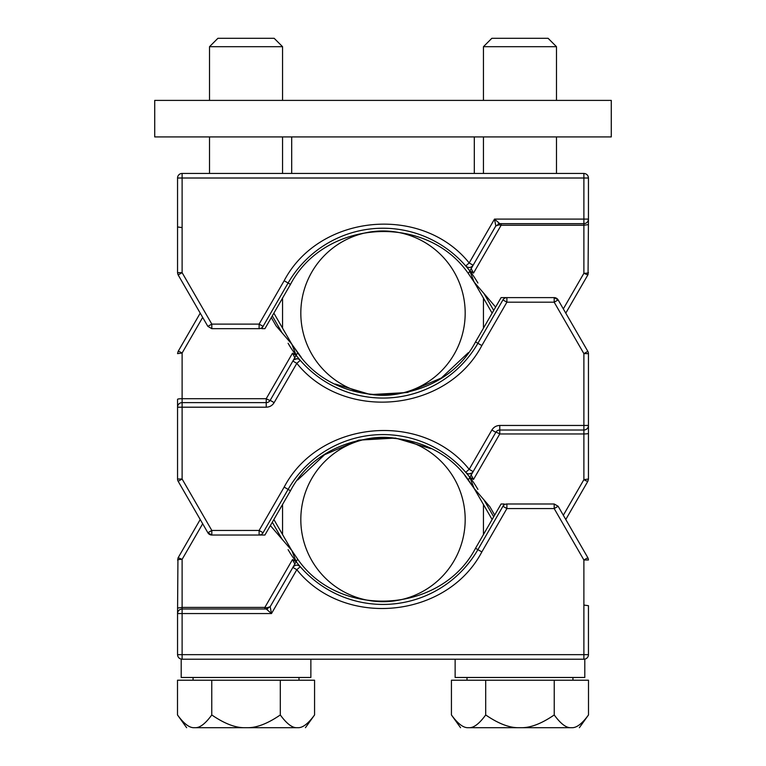 <?xml version="1.0" encoding="UTF-8"?>
<svg xmlns="http://www.w3.org/2000/svg" width="766" height="766" viewBox="0 0 766 766"><rect width="100%" height="100%" fill="white"/><g stroke="black" fill="none" stroke-linecap="round" stroke-linejoin="round"><path stroke-width="1.15" d="M272.294 522.249L282.118 539.264L272.294 522.249M200.223 519.511L178.162 557.715L200.223 519.511L181.504 551.922L200.223 519.511L178.162 481.307L207.864 532.753L211.818 535.032L264.912 535.032L290.477 490.747C324.631 425.475 426.518 419.261 468.342 479.899L474.183 488.497L469.817 477.352M273.874 519.511L290.477 548.274A106.838 106.838 0 0 0 291.817 550.524L297.658 559.123L270.178 606.71L266.223 608.999L182.117 608.999C179.34 609.267 177.817 610.789 177.549 613.556L177.549 654.652C177.817 657.42 179.34 658.942 182.117 659.22L583.883 659.22L583.883 559.994L587.838 557.715L558.136 506.269L554.182 508.557L506.891 508.557L502.936 506.269L477.898 549.643A109.576 109.576 0 0 1 300.272 566.706L296.825 569.693L271.499 613.556L182.117 613.556L182.117 654.652L588.451 654.652L588.451 605.705M284.837 581.317L270.178 606.71L271.499 613.556L266.223 608.999L182.117 608.999L182.117 613.556L177.549 613.556L177.942 558.136M583.855 605.063L588.451 605.686L588.451 654.652A4.567 4.567 0 0 1 583.883 659.22L584.793 659.22L584.793 677.479L455.138 677.479L455.138 659.22M588.451 559.812L588.441 559.764A4.567 4.567 0 0 1 588.451 559.994L587.838 557.715L588.451 559.994L583.883 559.994L554.182 508.557L554.182 503.99L506.891 503.99L506.891 508.557L481.843 551.922C446.674 618.727 344.068 628.58 296.825 569.693L292.871 567.405C295.101 564.657 297.562 564.418 300.272 566.696L299.918 566.323C297.227 564.456 294.881 564.82 292.871 567.405L292.871 567.405M288.102 549.643A109.576 109.576 0 0 0 300.09 566.495A109.576 109.576 0 0 1 296.614 562.273M502.936 506.269A4.567 4.567 0 0 1 506.891 503.99A4.567 4.567 0 0 0 502.936 506.269L504.248 503.99L501.088 503.99L475.523 548.274C441.369 613.547 339.482 619.761 297.658 559.123M554.182 503.99L558.136 506.269M310.862 659.22L310.862 677.479L181.207 677.479L181.207 659.22L182.117 659.22L182.117 654.652L177.549 654.652L177.769 656.06M296.183 561.67L291.817 550.524L270.369 525.581M294.824 564.025L292.497 559.563L296.116 561.737M264.864 608.999L264.864 607.419L182.117 607.419L182.117 559.362A4.567 0.632 180 0 0 177.549 559.994M202.674 523.762L182.117 559.362L178.162 557.715M294.096 562.541L293.254 560.98M266.922 607.792L266.223 608.999L270.178 606.71L266.922 607.792L264.864 607.419L292.497 559.563M267.813 608.711L267.219 608.884M493.706 310.412L483.882 293.388L493.706 310.412M565.777 313.15L587.838 274.946L565.777 313.15L584.496 280.729L565.777 313.15L587.838 351.355L558.136 299.908L554.182 297.62L501.088 297.62L475.523 341.914C441.369 407.186 339.482 413.401 297.658 352.762L291.817 344.154L296.183 355.309M492.126 313.15L475.523 284.387A106.838 106.838 0 0 0 474.183 282.137L468.342 273.539L495.822 225.941L499.777 223.662L583.883 223.662C586.66 223.394 588.183 221.872 588.451 219.095L588.451 178.009C588.183 175.232 586.66 173.71 583.883 173.442L182.117 173.442L182.117 272.658L178.162 274.946L207.864 326.383L211.818 324.104L259.109 324.104L263.064 326.383L288.102 283.018A109.576 109.576 0 0 1 465.728 265.955L469.175 262.968L494.501 219.095L583.883 219.095L583.883 178.009L177.549 178.009L177.549 272.658L177.549 178.009A4.567 4.567 0 0 1 182.117 173.442A4.567 4.567 0 0 0 177.549 178.009M481.163 251.344L495.822 225.941L494.501 219.095L499.777 223.662L583.883 223.662L583.883 219.095L588.451 219.095L588.058 274.515M177.549 272.84L177.559 272.887A4.567 4.567 0 0 1 177.549 272.667L178.162 274.946L177.549 272.658L182.117 272.658L211.818 324.104L211.818 328.671L259.109 328.671L259.109 324.104L284.157 280.729C319.326 213.934 421.932 204.082 469.175 262.958L473.129 265.247C470.899 268.004 468.438 268.234 465.728 265.965L466.082 266.329C468.773 268.205 471.119 267.841 473.129 265.247L473.129 265.247M477.898 283.018A109.576 109.576 0 0 0 465.91 266.156A109.576 109.576 0 0 1 469.386 270.388M263.064 326.383A4.567 4.567 0 0 1 259.109 328.671A4.567 4.567 0 0 0 263.064 326.383L261.752 328.671L264.912 328.671L290.477 284.387C324.631 219.105 426.518 212.891 468.342 273.539M211.818 328.671L207.864 326.383M583.883 173.442L583.883 178.009L588.451 178.009L588.231 176.592M469.817 270.992L474.183 282.137L495.631 307.08M471.176 268.636L473.503 273.098L469.884 270.925M501.136 223.662L501.136 225.233L583.883 225.233L583.883 273.299A4.567 0.632 0 0 0 588.451 272.658M563.326 308.899L583.883 273.299L587.838 274.946M471.904 270.111L472.746 271.681M499.078 224.869L499.777 223.662L495.822 225.941L499.078 224.869L501.136 225.233L473.503 273.098M498.187 223.95L498.781 223.768M182.145 227.598L177.549 226.966M493.706 516.772L483.882 499.758L493.706 516.772M588.451 479.028L583.883 479.66A4.567 0.555 -150 0 0 587.838 481.307L565.777 519.511L587.838 481.307L588.451 479.028L588.451 353.633L583.883 353.633L554.182 302.187L554.182 297.62L506.891 297.62L506.891 302.187L481.843 345.562C446.674 412.357 344.068 422.21 296.825 363.333L292.871 361.054L297.658 352.762M565.777 519.511L580.743 493.601M588.451 399.335L588.451 353.633A4.567 4.567 0 0 0 587.838 351.355L558.136 299.908A4.567 4.567 0 0 0 554.182 297.62M177.549 433.317L177.549 479.028L182.117 479.028L211.818 530.465L211.818 535.032L259.109 535.032L259.109 530.465L284.157 487.099C319.326 420.295 421.932 410.442 469.175 469.328L473.129 471.607L468.342 479.899M202.674 317.392L182.117 353.002L177.549 353.633L178.162 351.355L200.223 313.15L178.162 351.355A4.567 0.555 30 0 1 182.117 353.002L182.117 398.703A4.567 0.632 -0 0 0 177.549 399.335L177.549 479.028A4.567 4.567 0 0 0 178.162 481.307L207.864 532.753A4.567 4.567 0 0 0 211.818 535.032M466.753 473.197L465.728 472.316A109.576 109.576 0 0 0 288.102 489.378L263.064 532.753L288.102 489.378A109.576 109.576 0 0 1 469.386 476.749M466.58 473.072L465.728 472.316A4.567 4.567 0 0 0 473.129 471.607A4.567 4.567 0 0 1 465.728 472.316L465.728 472.316A109.576 109.576 0 0 1 477.898 489.378A109.576 109.576 0 0 0 465.728 472.316L469.175 469.328L491.868 430.023L495.822 432.311L471.176 474.997L473.503 479.459L469.884 477.285M474.058 488.296L464.838 475.485M430.837 448.637L395.457 438.056L358.584 440.163L324.631 454.678L297.696 479.976M492.126 519.511L474.183 488.497L489.876 506.738L494.692 515.068M471.846 473.024L468.993 473.886M491.868 430.023C493.687 427.093 496.33 425.57 499.777 425.456L588.451 425.456A4.567 4.567 0 0 1 583.883 430.023L499.777 430.023L499.777 433.958A4.567 0.555 30 0 0 495.822 432.311L471.176 474.997M499.777 430.023A4.567 4.567 0 0 0 495.822 432.311A4.567 4.567 0 0 1 499.777 430.023L499.777 425.456M178.162 481.307L182.117 479.028L182.117 407.196L266.223 407.196C269.67 407.081 272.313 405.559 274.132 402.629L296.825 363.333L300.272 360.336A109.576 109.576 0 0 1 296.614 355.903M207.864 532.753L211.818 530.465L259.109 530.465L263.064 532.753A4.567 4.567 0 0 1 259.109 535.032A4.567 4.567 0 0 0 263.064 532.753M470.065 473.8L471.224 473.407M272.294 315.889L282.118 332.904L272.294 315.889M200.223 313.15L185.257 339.051M299.247 359.465L300.272 360.336A109.576 109.576 0 0 0 477.898 343.283L502.936 299.908L477.898 343.283A109.576 109.576 0 0 1 288.102 343.283A109.576 109.576 0 0 0 300.272 360.336A4.567 4.567 0 0 0 292.871 361.054L294.824 357.665L292.497 353.193L296.116 355.376M291.942 344.365L301.162 357.167M335.163 384.015L370.543 394.595L407.416 392.498L441.369 377.973L468.304 352.686M273.874 313.15L291.817 344.154L276.124 325.923L271.308 317.584M294.154 359.627L297.007 358.775M177.549 407.196A4.567 4.567 0 0 1 182.117 402.629L182.117 407.196L177.549 407.196A4.567 4.567 0 0 1 182.117 402.629L266.223 402.629L266.223 398.703A4.567 0.555 -150 0 0 270.178 400.35L292.871 361.054A4.567 4.567 0 0 1 300.272 360.336L299.42 359.58M266.223 407.196L266.223 402.629A4.567 4.567 0 0 0 270.178 400.35L294.824 357.665M587.838 351.355L583.883 353.633L583.883 479.66L563.326 515.259M558.136 299.908L554.182 302.187L506.891 302.187L502.936 299.908A4.567 4.567 0 0 1 506.891 297.62A4.567 4.567 0 0 0 502.936 299.908M295.935 358.852L294.776 359.254M154.722 100.394L154.722 136.913L611.278 136.913L611.278 100.394L154.722 100.394M485.701 680.218L451.433 680.218L451.433 714.956C457.503 723.267 462.817 727.509 467.384 727.7C458.317 727.7 458.317 727.7 467.384 727.7C458.317 727.7 458.317 727.7 467.384 727.7L469.75 727.7C474.317 727.509 479.631 723.267 485.701 714.956C497.833 723.267 508.471 727.509 517.605 727.7L522.326 727.7C531.46 727.509 542.098 723.267 554.23 714.956C560.3 723.267 565.614 727.509 570.182 727.7L572.547 727.7C577.114 727.509 582.438 723.267 588.499 714.956L588.499 680.218L485.701 680.218L485.701 714.956M554.23 680.218L554.23 714.956M572.547 727.7C581.614 727.7 581.614 727.7 572.547 727.7C581.614 727.7 581.614 727.7 572.547 727.7M522.326 727.7L570.182 727.7M469.75 727.7L517.605 727.7M483.442 46.697L491.839 38.3L548.102 38.3L556.489 46.697L483.442 46.697L483.442 100.394M211.77 680.218L177.501 680.218L177.501 714.956C183.562 723.267 188.886 727.509 193.453 727.7C184.386 727.7 184.386 727.7 193.453 727.7C184.386 727.7 184.386 727.7 193.453 727.7L195.818 727.7C200.386 727.509 205.7 723.267 211.77 714.956C223.902 723.267 234.54 727.509 243.674 727.7L248.395 727.7C257.529 727.509 268.167 723.267 280.299 714.956C286.369 723.267 291.683 727.509 296.25 727.7L298.616 727.7C303.183 727.509 308.497 723.267 314.567 714.956L314.567 680.218L211.77 680.218L211.77 714.956M280.299 680.218L280.299 714.956M298.616 727.7C307.683 727.7 307.683 727.7 298.616 727.7C307.683 727.7 307.683 727.7 298.616 727.7M248.395 727.7L296.25 727.7M195.818 727.7L243.674 727.7M209.511 46.697L217.898 38.3L274.161 38.3L282.558 46.697L209.511 46.697L209.511 100.394M300.818 313.15A82.182 82.182 0 0 0 383 395.323A82.182 82.182 0 0 0 465.182 313.15A82.182 82.182 0 0 0 383 230.968A82.182 82.182 0 0 0 300.818 313.15M300.818 519.511A82.182 82.182 0 0 0 383 601.693A82.182 82.182 0 0 0 465.182 519.511A82.182 82.182 0 0 0 383 437.329A82.182 82.182 0 0 0 300.818 519.511M291.693 136.913L291.693 173.442M474.307 136.913L474.307 173.442M481.843 551.922L477.898 549.643A109.576 109.576 0 0 1 300.272 566.706M588.451 654.652A4.567 4.567 0 0 1 583.883 659.22M477.898 549.643L475.523 548.274M182.117 608.999L182.117 607.419L177.549 608.06M284.157 280.729L288.102 283.018A109.576 109.576 0 0 1 465.728 265.955M288.102 283.018L290.477 284.387M583.883 223.662L583.883 225.233L588.451 224.601M284.157 487.099L290.477 490.747M473.503 479.459L499.777 433.958L583.883 433.958A4.567 0.632 180 0 0 588.451 433.317M588.451 425.456A4.567 4.567 0 0 1 583.883 430.023M481.843 345.562L475.523 341.914M292.497 353.193L266.223 398.703L182.117 398.703L182.117 402.629M266.223 402.629A4.567 4.567 0 0 0 270.178 400.35L274.132 402.629M588.451 559.994L588.135 558.337M177.549 272.658L177.865 274.314M467.011 677.479L467.011 680.218M572.93 677.479L572.93 680.218M483.442 136.913L483.442 173.442M483.442 298.108L483.442 328.193M483.442 504.468L483.442 534.553M556.489 46.697L556.489 100.394M556.489 136.913L556.489 173.442M460.567 727.7L451.433 714.956M579.364 727.7L588.499 714.956M193.07 677.479L193.07 680.218M298.989 677.479L298.989 680.218M209.511 136.913L209.511 173.442M282.558 46.697L282.558 100.394M282.558 136.913L282.558 173.442M282.558 298.108L282.558 328.193M282.558 504.468L282.558 534.553M186.636 727.7L177.501 714.956M305.433 727.7L314.567 714.956"/></g></svg>
